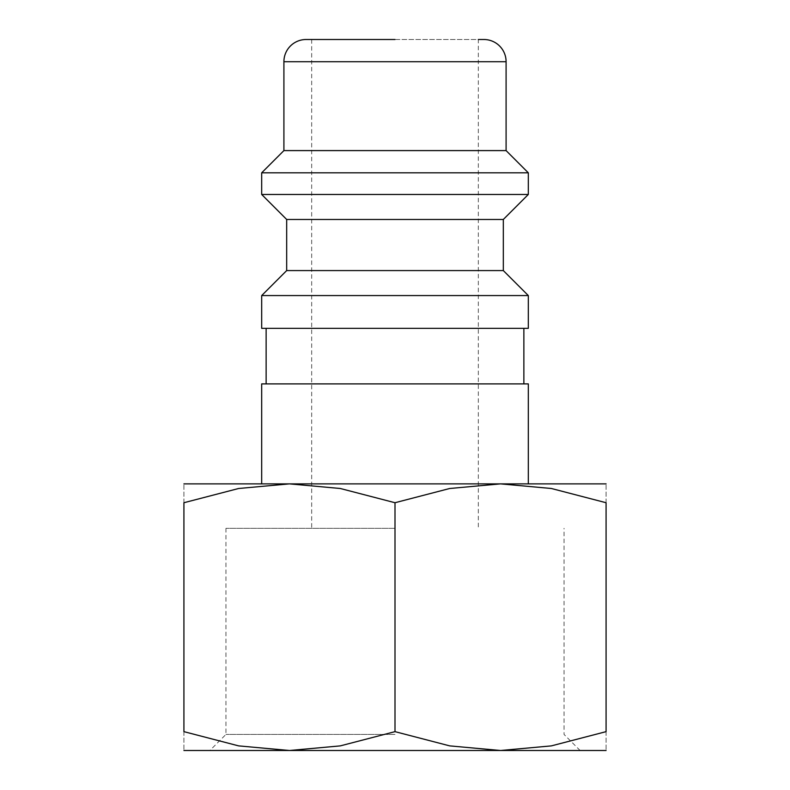 <?xml version="1.0" encoding="UTF-8"?>
<svg xmlns="http://www.w3.org/2000/svg" width="790" height="790" viewBox="0 0 790 790"><rect width="100%" height="100%" fill="white"/><g stroke="black" fill="none" stroke-linecap="round" stroke-linejoin="round"><path stroke-width="0.59" stroke-dasharray="3.95 2.96" d="M261.688 383.891L528.312 383.891M183.922 483.875L606.078 483.875M261.688 328.344L528.312 328.344M261.688 295.569L528.312 295.569M286.681 270.575L503.319 270.575M286.681 219.472L503.319 219.472M261.688 194.478L528.312 194.478M261.688 172.812L528.312 172.812M283.906 150.594L506.094 150.594M500.544 750.5L551.38 745.879L606.078 731.649L606.078 502.726L551.38 488.497L500.544 483.875L449.698 488.497L395 502.726L340.302 488.497L289.466 483.875L238.619 488.497L183.922 502.726L183.922 731.649L238.619 745.879L289.456 750.5L580.117 750.5L209.883 750.5L606.078 750.5M289.466 750.5L340.302 745.879L395 731.649L449.698 745.879L500.534 750.5M395 734.424L225.96 734.424L395 734.424M395 528.312L225.96 528.312L395 528.312M395 39.5L478.325 39.5L478.325 528.312M395 483.875L528.312 483.875L395 483.875M606.078 502.766C606.078 477.486 606.078 477.486 606.078 502.766M183.922 502.766C183.922 477.486 183.922 477.486 183.922 502.766M183.922 750.5L289.456 750.5M183.922 731.609C183.922 756.889 183.922 756.889 183.922 731.609M606.078 731.609C606.078 756.889 606.078 756.889 606.078 731.609M395 502.726L395 731.649M306.125 39.5L483.875 39.5M395 328.344L523.869 328.344L395 328.344M283.906 61.719L506.094 61.719M580.117 750.5L564.04 734.424L564.04 528.312M311.685 39.5L311.685 528.312M225.96 528.312L225.96 734.424L209.883 750.5"/><path stroke-width="1.19" d="M528.312 483.875L528.312 383.891L261.688 383.891L261.688 483.875M395 295.569L261.688 295.569L261.688 328.344L528.312 328.344L528.312 295.569L395 295.569M286.681 270.575L286.681 219.472L503.319 219.472L503.319 270.575L286.681 270.575L261.688 295.569M478.325 39.5L483.875 39.5A22.219 22.219 0 0 1 506.094 61.719L506.094 150.594L528.312 172.812L528.312 194.478L261.688 194.478L286.681 219.472M528.312 172.812L261.688 172.812L261.688 194.478M506.094 150.594L283.906 150.594L261.688 172.812M395 39.5L306.125 39.5A22.219 22.219 0 0 0 283.906 61.719L283.906 150.594M606.078 483.875L500.544 483.875L551.38 488.497L606.078 502.726L606.078 731.649L551.38 745.879L500.544 750.5L449.698 745.879L395 731.649L340.302 745.879L289.466 750.5L238.619 745.879L183.922 731.649L183.922 502.726L238.619 488.497L289.456 483.875M606.078 750.5L183.922 750.5M500.544 483.875L289.466 483.875L340.302 488.497L395 502.726L449.698 488.497L500.534 483.875M289.466 483.875L183.922 483.875M606.078 502.766C606.078 477.486 606.078 477.486 606.078 502.766M183.922 502.766C183.922 477.486 183.922 477.486 183.922 502.766M606.078 731.609C606.078 756.889 606.078 756.889 606.078 731.609M183.922 731.609C183.922 756.889 183.922 756.889 183.922 731.609M395 502.726L395 731.649M506.094 61.719L283.906 61.719M266.131 328.344L266.131 383.891M503.319 219.472L528.312 194.478M503.319 270.575L528.312 295.569M523.869 328.344L523.869 383.891"/></g></svg>

